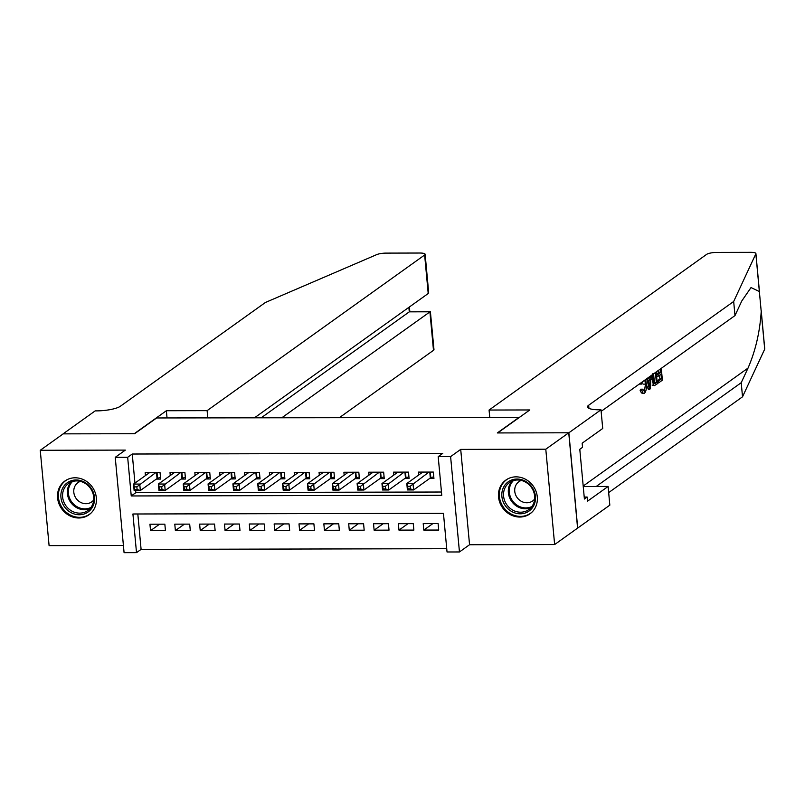 <?xml version="1.0" encoding="UTF-8"?>
<svg xmlns="http://www.w3.org/2000/svg" width="805" height="805" viewBox="0 0 805 805"><rect width="100%" height="100%" fill="white"/><g stroke="black" fill="none" stroke-linecap="round" stroke-linejoin="round"><path stroke-width="1.21" d="M78.83 517.987A20.739 18.777 -125.6 0 0 89.033 514.757A20.739 18.777 -125.6 0 0 95.03 492.167A20.739 18.777 -125.6 0 0 75.107 477.788A20.739 18.777 -125.6 0 0 64.893 481.018A20.739 18.777 -125.6 0 0 58.906 503.608A20.739 18.777 -125.6 0 0 78.83 517.987M519.788 517.041A20.739 18.777 -125.6 0 0 529.992 513.811A20.739 18.777 -125.6 0 0 535.979 491.231A20.739 18.777 -125.6 0 0 516.055 476.852A20.739 18.777 -125.6 0 0 505.852 480.082A20.739 18.777 -125.6 0 0 499.855 502.662A20.739 18.777 -125.6 0 0 519.788 517.041M136.508 552.643L124.081 552.673L115.236 457.331L127.663 457.3L131.245 495.95L441.774 495.296L438.192 456.636L450.609 456.616L459.454 551.958L447.037 551.978L443.444 513.328L132.916 513.993L136.508 552.643L141.096 549.362L446.735 548.708M519.366 417.433L156.643 417.956L134.616 433.714L63.193 433.865L40.25 450.287L49.095 545.629L123.417 545.468M519.346 417.181L497.319 432.939L568.743 432.788L577.588 528.13L554.635 544.552L545.79 449.21L460.712 449.391L450.609 456.616M460.712 449.391L469.557 544.733L554.635 544.552M469.557 544.733L459.454 551.958M568.743 432.788L545.79 449.21M156.321 479.096L160.668 479.086L160.064 472.646L145.162 472.676L145.433 475.584M181.155 479.045L185.502 479.035L184.909 472.595L170.006 472.626L170.278 475.534M206 478.985L210.347 478.985L209.753 472.535L194.85 472.565L195.112 475.483M230.844 478.935L235.191 478.925L234.597 472.485L219.685 472.515L219.956 475.423M255.688 478.884L260.035 478.874L259.441 472.434L244.529 472.465L244.801 475.373M280.532 478.834L284.879 478.824L284.276 472.384L269.373 472.414L269.645 475.322M305.367 478.774L309.724 478.764L309.12 472.324L294.217 472.354L294.489 475.262M330.211 478.723L334.558 478.713L333.964 472.273L319.062 472.304L319.323 475.212M355.055 478.673L359.402 478.663L358.809 472.223L343.896 472.253L344.168 475.161M379.9 478.623L384.247 478.613L383.653 472.173L368.74 472.203L369.012 475.111M404.744 478.562L409.091 478.552L408.487 472.112L393.585 472.143L393.856 475.051M432.838 523.612L423.802 530.072L438.715 530.042L438.111 523.602L423.209 523.632L423.802 530.072M407.994 523.663L398.968 530.123L413.871 530.092L413.267 523.653L398.364 523.683L398.968 530.123M383.15 523.713L374.124 530.173L389.026 530.143L388.433 523.703L373.52 523.733L374.124 530.173M358.305 523.763L349.279 530.233L364.182 530.193L363.588 523.753L348.686 523.783L349.279 530.233M333.471 523.824L324.435 530.284L339.338 530.254L338.744 523.813L323.841 523.844L324.435 530.284M308.627 523.874L299.591 530.334L314.503 530.304L313.9 523.864L298.997 523.894L299.591 530.334M283.783 523.924L274.757 530.384L289.659 530.354L289.055 523.914L274.153 523.944L274.757 530.384M258.938 523.975L249.912 530.445L264.815 530.415L264.221 523.964L249.309 523.995L249.912 530.445M234.094 524.035L225.068 530.495L239.971 530.465L239.377 524.025L224.474 524.055L225.068 530.495M209.26 524.085L200.224 530.545L215.126 530.515L214.532 524.075L199.63 524.105L200.224 530.545M184.415 524.136L175.379 530.596L190.292 530.565L189.688 524.125L174.786 524.156L175.379 530.596M137.816 513.982L141.096 549.362M164.844 524.176L149.941 524.216L150.535 530.656L165.448 530.626L164.844 524.176M438.192 456.636L442.78 453.356L132.251 454.02L134.948 483.091M135.632 490.537L135.834 492.67L441.472 492.016M429.588 478.512L433.935 478.502L433.332 472.062L418.429 472.092L418.701 475M115.236 457.331L125.339 450.106L40.25 450.287M132.251 454.02L127.663 457.3M135.834 492.67L131.245 495.95M159.571 524.186L150.535 530.656M433.764 476.741L430.836 477.737A2.657 0.614 -5.3 0 0 430.323 477.989L413.609 489.943L407.4 489.953L406.807 483.513L422.776 472.082M407.652 486.29L406.807 483.513L413.015 483.503L413.609 489.943L410.379 488.866L410.137 486.29L407.652 486.29L407.894 488.866L410.379 488.866M428.985 472.072L410.137 486.29M407.4 489.953L407.894 488.866M508.871 481.38A17.952 16.251 54.4 0 1 532.367 487.699A17.952 16.251 54.4 0 1 528.432 511.467A17.952 16.251 54.4 0 1 504.936 505.148A17.952 16.251 54.4 0 1 508.871 481.38M528.171 510.028A16.623 15.043 -125.6 0 0 528.784 509.605A16.623 15.043 -125.6 0 0 531.582 487.669A16.623 15.043 -125.6 0 0 510.058 482.165A16.623 15.043 -125.6 0 0 509.444 482.577A16.623 15.043 -125.6 0 0 506.637 504.514A16.623 15.043 -125.6 0 0 528.171 510.028M521.308 480.434A11.834 10.717 -125.6 0 0 519.366 481.38A11.834 10.717 -125.6 0 0 518.923 481.672A11.834 10.717 -125.6 0 0 516.931 497.299A11.834 10.717 -125.6 0 0 532.266 501.213A11.834 10.717 -125.6 0 0 532.699 500.921A11.834 10.717 -125.6 0 0 534.641 499.08M508.398 478.573A20.608 18.656 -125.6 0 0 507.422 479.146A20.608 18.656 -125.6 0 0 506.657 479.659A20.608 18.656 -125.6 0 0 503.185 506.868A20.608 18.656 -125.6 0 0 529.881 513.701A20.608 18.656 -125.6 0 0 530.646 513.177A20.608 18.656 -125.6 0 0 532.236 511.889M67.922 482.316A17.952 16.251 54.4 0 1 91.418 488.635A17.952 16.251 54.4 0 1 87.483 512.403A17.952 16.251 54.4 0 1 63.987 506.093A17.952 16.251 54.4 0 1 67.922 482.316M87.222 510.964A16.623 15.043 -125.6 0 0 87.836 510.551A16.623 15.043 -125.6 0 0 90.633 488.615A16.623 15.043 -125.6 0 0 69.099 483.101A16.623 15.043 -125.6 0 0 68.485 483.513A16.623 15.043 -125.6 0 0 65.688 505.449A16.623 15.043 -125.6 0 0 87.222 510.964M80.349 481.37A11.834 10.717 -125.6 0 0 78.417 482.316A11.834 10.717 -125.6 0 0 77.974 482.618A11.834 10.717 -125.6 0 0 75.982 498.235A11.834 10.717 -125.6 0 0 91.307 502.159A11.834 10.717 -125.6 0 0 91.75 501.857A11.834 10.717 -125.6 0 0 93.692 500.016M67.449 479.508A20.608 18.656 -125.6 0 0 66.473 480.092A20.608 18.656 -125.6 0 0 65.708 480.605A20.608 18.656 -125.6 0 0 62.237 507.804A20.608 18.656 -125.6 0 0 88.932 514.637A20.608 18.656 -125.6 0 0 89.697 514.123A20.608 18.656 -125.6 0 0 91.287 512.825M658.762 370.129A34.635 31.365 -125.6 0 0 658.852 372.393L656.407 374.144M659.225 375.452A34.635 31.365 -125.6 0 0 659.969 378.934L657.051 381.027M657.152 382.184A34.635 31.365 -125.6 0 0 657.383 382.939L658.5 382.939L658.339 381.157L657.061 381.157M653.519 385.082L652.131 385.092L654.425 385.615L653.519 385.082L652.07 379.386L651.97 374.989M645.59 379.547L646.284 383.552C646.697 388.332 646.093 391.542 644.473 393.182C643.376 393.887 642.531 392.89 641.937 390.214L642.672 389.187L640.81 389.187L640.116 390.214C641.112 392.88 642.199 393.876 643.406 393.192M761.178 310.408L764.75 348.907A7.98 1.831 174.7 0 1 764.7 349.159L742.522 396.815L741.214 382.707L748.016 368.096C755.493 350.879 759.89 332.002 761.208 311.454L759.357 291.521L751.015 287.566L741.787 300.969L734.985 315.59L601.134 411.365M646.375 384.72L648.367 389.389L649.484 389.389L646.717 378.742M489.068 410.037L706.599 254.39A7.98 1.831 -5.3 0 1 716.802 252.408L750.713 252.327A7.98 1.831 -5.3 0 1 755.905 253.565A7.98 1.831 -5.3 0 1 755.855 253.817L733.677 301.483L588.656 405.247A18.616 4.287 -5.3 0 0 587.509 406.928A18.616 4.287 -5.3 0 0 599.624 409.805L600.983 409.805L568.863 432.788L497.691 432.939L529.811 409.956L489.068 410.037L489.742 417.242M600.983 409.805L602.724 428.481L582.156 443.193L582.538 447.318L579.791 449.291L584.4 499.02L587.157 497.047L587.539 501.173L608.097 486.462L609.828 505.148L577.588 528.13M577.708 528.13L568.863 432.788M734.985 315.59L733.677 301.483M742.522 396.815L608.671 492.6M596.193 486.482L596.193 486.492A18.616 4.287 -5.3 0 0 596.183 486.492L741.214 382.707M608.097 486.462L583.243 486.512M587.157 497.047L584.219 497.057M642.108 382.043L642.038 384.045L639.341 384.096M642.672 389.187L644.352 391.371L645.509 384.126L643.527 384.126M645.509 384.126L644.775 380.131M641.937 390.214L640.116 390.214M644.473 393.182L642.692 393.434M641.223 384.096L641.253 382.657M647.502 378.179L647.753 379.215L650.108 377.535L650.148 376.287M650.943 375.724L650.36 388.765L649.484 389.389M649.866 384.166L650.038 379.487L648.156 380.825L649.756 387.296L649.866 384.166L648.981 384.166M650.108 377.535L648.407 377.535M656.206 371.96L657.303 383.794L654.425 385.615M652.925 373.51L652.855 378.863L654.304 383.703L655.25 383.371L656.357 382.566L655.431 372.514M654.304 383.703L655.25 383.371L653.932 383.371M652.07 379.386L650.782 379.386M653.67 373.762A34.635 31.365 -125.6 0 0 654.888 382.576L653.881 383.291M656.357 382.566L654.888 382.576M658.339 381.157L661.448 378.934L661.006 374.174L658.108 376.247L657.947 374.456L660.835 372.393L658.852 372.393M660.835 372.393L660.513 368.871M657.947 374.456L656.437 374.466M658.108 376.247L656.598 376.247M661.448 378.934L659.969 378.934M661.287 368.318L662.384 380.161L658.5 382.939M339.519 417.564L433.482 350.326L429.91 311.807L409.292 311.847L408.87 307.349M281.941 417.684L430.383 311.565L409.292 311.847L261.323 417.725M166.373 410.731L207.106 410.641L424.638 254.994A7.98 1.831 -5.3 0 0 425.131 254.269A7.98 1.831 -5.3 0 0 419.938 253.032L386.028 253.112A7.98 1.831 -5.3 0 0 376.7 254.622L265.398 302.479L120.378 406.243A18.616 4.287 174.7 0 1 96.56 410.882L95.191 410.882L63.072 433.865L134.244 433.714L166.373 410.731L167.038 417.926M207.106 410.641L207.781 417.845M254.591 417.745L428.21 293.513L424.638 254.994M430.383 311.565L433.976 349.612A7.98 1.831 174.7 0 1 433.482 350.326M425.131 254.269L428.652 292.255L428.21 293.513M408.92 476.791L406.002 477.798A2.657 0.614 -5.3 0 0 405.478 478.039L388.775 489.993L382.556 490.004L381.962 483.564L397.932 472.133M382.808 486.351L381.962 483.564L388.171 483.553L388.775 489.993L385.535 488.917L385.293 486.341L382.808 486.351L383.049 488.927L385.535 488.917M404.14 472.122L385.293 486.341M382.556 490.004L383.049 488.927M384.086 476.842L381.157 477.848A2.657 0.614 -5.3 0 0 380.634 478.09L363.93 490.044L357.722 490.064L357.118 483.614L373.087 472.193M357.973 486.401L357.118 483.614L363.327 483.604L363.93 490.044L360.69 488.967L360.449 486.391L357.973 486.401L358.205 488.977L360.69 488.967M379.306 472.173L360.449 486.391M357.722 490.064L358.205 488.977M359.241 476.892L356.313 477.898A2.657 0.614 -5.3 0 0 355.79 478.15L339.086 490.104L332.878 490.114L332.274 483.674L348.253 472.243M333.129 486.451L332.274 483.674L338.492 483.654L339.086 490.104L335.846 489.027L335.615 486.451L333.129 486.451L333.371 489.027L335.846 489.027M354.462 472.233L335.615 486.451M332.878 490.114L333.371 489.027M334.397 476.952L331.469 477.959A2.657 0.614 -5.3 0 0 330.946 478.2L314.242 490.154L308.033 490.165L307.44 483.725L323.409 472.294M308.285 486.502L307.44 483.725L313.648 483.714L314.242 490.154L311.012 489.078L310.77 486.502L308.285 486.502L308.526 489.088L311.012 489.078M329.617 472.283L310.77 486.502M308.033 490.165L308.526 489.088M309.553 477.003L306.625 478.009A2.657 0.614 -5.3 0 0 306.101 478.25L289.398 490.205L283.189 490.215L282.595 483.775L298.564 472.354M283.441 486.562L282.595 483.775L288.804 483.765L289.398 490.205L286.167 489.128L285.926 486.552L283.441 486.562L283.682 489.138L286.167 489.128M304.773 472.334L285.926 486.552M283.189 490.215L283.682 489.138M284.708 477.053L281.79 478.059A2.657 0.614 -5.3 0 0 281.267 478.301L264.563 490.255L258.345 490.275L257.751 483.825L273.72 472.404M258.596 486.612L257.751 483.825L263.959 483.815L264.563 490.255L261.323 489.188L261.082 486.602L258.596 486.612L258.838 489.188L261.323 489.188M279.929 472.384L261.082 486.602M258.345 490.275L258.838 489.188M259.874 477.103L256.946 478.11A2.657 0.614 -5.3 0 0 256.423 478.361L239.719 490.315L233.51 490.326L232.907 483.886L248.876 472.454M233.762 486.663L232.907 483.886L239.115 483.865L239.719 490.315L236.479 489.239L236.237 486.663L233.762 486.663L233.993 489.239L236.479 489.239M255.084 472.444L236.237 486.663M233.51 490.326L233.993 489.239M235.03 477.164L232.102 478.17A2.657 0.614 -5.3 0 0 231.578 478.412L214.875 490.366L208.666 490.376L208.062 483.936L224.031 472.505M208.918 486.713L208.062 483.936L214.281 483.926L214.875 490.366L211.635 489.289L211.403 486.713L208.918 486.713L209.159 489.299L211.635 489.289M230.25 472.495L211.403 486.713M208.666 490.376L209.159 489.299M210.186 477.214L207.257 478.22A2.657 0.614 -5.3 0 0 206.734 478.462L190.03 490.416L183.822 490.426L183.228 483.986L199.197 472.565M184.073 486.773L183.228 483.986L189.437 483.976L190.03 490.416L186.8 489.339L186.559 486.763L184.073 486.773L184.315 489.349L186.8 489.339M205.406 472.545L186.559 486.763M183.822 490.426L184.315 489.349M185.341 477.264L182.413 478.271A2.657 0.614 -5.3 0 0 181.89 478.512L165.186 490.466L158.977 490.487L158.384 484.036L174.353 472.616M159.229 486.824L158.384 484.036L164.592 484.026L165.186 490.466L161.956 489.4L161.714 486.814L159.229 486.824L159.471 489.4L161.956 489.4M180.562 472.605L161.714 486.814M158.977 490.487L159.471 489.4M160.497 477.315L157.569 478.321A2.657 0.614 -5.3 0 0 157.056 478.573L140.352 490.527L134.133 490.537L133.539 484.097L149.509 472.666M134.385 486.874L133.539 484.097L139.748 484.077L140.352 490.527L137.112 489.45L136.87 486.874L134.385 486.874L134.626 489.45L137.112 489.45M155.717 472.656L136.87 486.874M134.133 490.537L134.626 489.45M430.313 472.072L430.836 477.737M429.769 472.072L430.323 477.989M530.988 507.643A16.623 15.043 54.4 0 1 511.658 501.424A16.623 15.043 54.4 0 1 512.02 481.128M513.399 480.625A16.07 14.55 -125.6 0 0 512.513 500.821A16.07 14.55 -125.6 0 0 531.914 506.496M90.039 508.579A16.623 15.043 54.4 0 1 70.709 502.37A16.623 15.043 54.4 0 1 71.071 482.064M72.44 481.561A16.07 14.55 -125.6 0 0 71.565 501.757A16.07 14.55 -125.6 0 0 90.955 507.442M748.016 368.096L583.202 486.029M588.948 408.366L588.656 405.247M764.7 349.159L761.208 311.454M759.357 291.521L755.855 253.817M405.468 472.122L406.002 477.798M404.925 472.122L405.478 478.039M380.624 472.173L381.157 477.848M380.081 472.173L380.634 478.09M355.79 472.223L356.313 477.898M355.247 472.233L355.79 478.15M330.946 472.283L331.469 477.959M330.402 472.283L330.946 478.2M306.101 472.334L306.625 478.009M305.558 472.334L306.101 478.25M281.257 472.384L281.79 478.059M280.714 472.384L281.267 478.301M256.413 472.434L256.946 478.11M255.869 472.444L256.423 478.361M231.578 472.495L232.102 478.17M231.025 472.495L231.578 478.412M206.734 472.545L207.257 478.22M206.191 472.545L206.734 478.462M181.89 472.595L182.413 478.271M181.346 472.595L181.89 478.512M157.045 472.646L157.569 478.321M156.502 472.656L157.056 478.573M506.657 479.659L507.653 478.955M530.646 513.177L531.642 512.473M65.708 480.605L66.704 479.891M89.697 514.123L90.683 513.409M759.487 292.155L755.905 253.565M409.826 311.605L409.393 306.977"/></g></svg>
